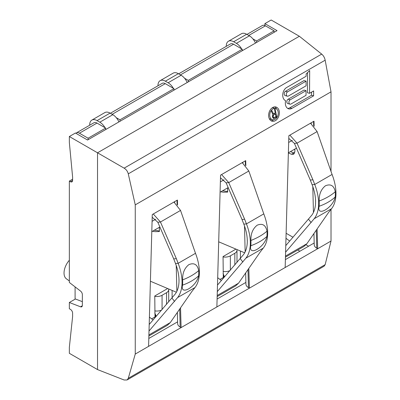 <?xml version="1.0" encoding="UTF-8"?>
<svg xmlns="http://www.w3.org/2000/svg" width="400" height="400" viewBox="0 0 400 400"><rect width="100%" height="100%" fill="white"/><g stroke="black" fill="none" stroke-linecap="round" stroke-linejoin="round"><path stroke-width="0.6" d="M310.53 123.195L317.11 131.58L332.075 174.455A41.085 23.72 60 0 1 331.555 208.7L328.49 212.59L306.85 243.75L303.91 246.48L285.455 257.135M289.705 241.09L285.98 238.29M285.775 245.635L311.635 215.37A36.79 21.24 -120 0 0 312.105 184.705L310.3 180.05L312.925 179.815L297.035 143.17L294.41 143.405L288.775 138.395M285.59 252.17L314.21 218.715A41.085 23.72 -120 0 0 314.73 184.47L312.925 179.815M308.575 219.26L311.15 222.605M310.3 180.05L294.41 143.405M324.075 266.22L325.165 264.645L331.015 241.04L317.68 248.74L316.735 248.19A8.585 4.955 180 0 1 314.22 244.765L313.955 233.525M314.145 126.305L313.995 121.195L288.85 135.715L285.165 267.51L317.68 248.74L317.11 228.975M177.565 205.155L177.42 200.045L152.27 214.565L148.585 346.365L135.255 354.06L135.255 204.865L128.28 173.855C127.64 171.37 126.26 169.47 124.135 168.16L97.53 152.8L97.53 369.585L69.35 353.31L69.35 347.305L72.6 316.64L72.6 313.135A3.065 1.77 -120 0 0 70.435 309.38L69.35 308.755L69.35 302.495L80.545 306.805L82.325 305.775M245.855 165.73L245.71 160.62L220.56 175.14L216.875 306.94L181.105 327.59L180.155 327.04A8.585 4.955 180 0 1 177.64 323.615L177.375 312.375M148.585 346.365L181.105 327.59L180.535 307.83M331.015 171.72L331.015 91.845L135.255 204.865M331.015 241.04L331.015 209.385M285.165 267.51L249.395 288.165L248.82 268.4M148.805 338.46L177.6 321.84M285.385 259.61L314.18 242.985M217.095 299.035L245.89 282.41M288.365 152.95L291.47 154.27L293.66 154.29L294.865 151.52L294.865 149.06M82.355 301.66L75.42 298.99L69.35 302.495M75.095 286.89L75.095 299.18M242.24 162.625L248.825 171.005L263.785 213.88A41.085 23.72 60 0 1 263.265 248.13L260.205 252.02L238.56 283.175L235.62 285.905L217.165 296.565M157.985 85.785L157.985 85.44A10.425 6.02 60 0 1 160.145 80.67A10.425 6.02 60 0 1 165.355 81.185L168.095 82.77A10.425 6.02 60 0 1 173.32 88.285M173.95 89.485A10.425 6.02 60 0 1 174.19 90.015M187.2 82.505A10.425 6.02 -120 0 0 181.105 75.26L178.365 73.675A10.425 6.02 -120 0 0 173.15 73.16L160.145 80.67M221.415 280.52L217.69 277.715M217.485 285.065L243.345 254.795A36.79 21.24 -120 0 0 243.815 224.13L242.01 219.48L244.64 219.245L228.745 182.595L226.12 182.83L220.485 177.82M217.305 291.595L245.92 258.14A41.085 23.72 -120 0 0 246.445 223.895L244.64 219.245M240.285 258.685L242.86 262.03M242.01 219.48L226.12 182.83M216.875 306.94L249.395 288.165L248.445 287.615A8.585 4.955 180 0 1 245.93 284.19L245.665 272.95M325.165 264.645L128.28 378.315L135.255 354.06M151.6 318.91L156.43 316.125M219.89 279.485L224.715 276.7M128.28 378.315L127.06 379.97L124.135 380L97.53 369.585M331.015 91.845L325.165 60.185C324.63 57.64 323.47 55.615 321.685 54.105L124.135 168.16M299.365 36.27L271.18 20L264.895 23.63L277.035 30.64L87.56 140.03L75.42 133.02L69.35 136.525L97.53 152.8L299.365 36.27L321.685 54.105M306.115 81.145L306.085 85.825L288.42 96.025A2.33 1.645 105 0 1 287.39 96.19A2.33 1.645 105 0 1 286.295 94.215A2.33 1.645 105 0 1 287.565 91.855L306.115 81.145L304.02 80.585L285.47 91.295A2.33 1.645 -75 0 0 284.2 93.655A2.33 1.645 -75 0 0 285.295 95.63L287.39 96.19M306.055 90.655L306.025 95.33L291.035 103.985A2.33 1.645 105 0 1 290.005 104.15A2.33 1.645 105 0 1 288.91 102.175A2.33 1.645 105 0 1 290.18 99.815L306.055 90.655L303.96 90.09L288.09 99.255A2.33 1.645 -75 0 0 286.815 101.615A2.33 1.645 -75 0 0 287.91 103.59L290.005 104.15M278.12 111.725A5.825 4.12 105 0 0 275.505 108.475A5.825 4.12 105 0 0 271.16 110.57A5.825 4.12 105 0 0 269.88 116.48A5.825 4.12 105 0 0 272.49 119.73A5.825 4.12 105 0 0 276.84 117.635A5.825 4.12 105 0 0 278.12 111.725M275.23 112.905L273.505 113.9L271.94 110.695L271.225 111.105L272.965 114.605L272.47 116.065L272.62 117.345L273.79 118.63L276.77 117.1L275.09 108.875L274.48 109.23L275.23 112.905M273.515 115.07L275.445 113.955L275.985 116.58L273.71 117.695L273.12 116.47L273.515 115.07L272.805 114.88M313.64 90.935L309.535 93.305L309.68 70.51L306.16 73.975L306.145 76.245L286.67 87.49A7.215 5.1 105 0 0 282.755 94.44A7.215 5.1 105 0 0 285.64 100.74A7.215 5.1 105 0 0 288.74 108.87A7.215 5.1 105 0 0 291.93 108.35L313.61 95.835L313.64 90.935M268.795 117.11A7.36 5.205 105 0 0 272.095 121.21A7.36 5.205 105 0 0 277.585 118.565A7.36 5.205 105 0 0 279.2 111.1A7.36 5.205 105 0 0 275.905 106.995A7.36 5.205 105 0 0 270.41 109.64A7.36 5.205 105 0 0 268.795 117.11M309.535 93.305L307.44 92.745L307.57 72.59M313.61 95.835L311.515 95.275L311.535 92.15M287.735 108.43A7.215 5.1 105 0 0 289.835 107.79L311.515 95.275M272.14 107.855A5.825 4.12 -75 0 1 273.415 107.915L275.505 108.475M272.49 119.73L270.4 119.17A5.825 4.12 -75 0 1 269.265 118.585M271.09 120.775A7.36 5.205 105 0 0 273.765 119.79M276.64 109.065A7.36 5.205 105 0 0 274.815 106.87M272.755 117.65L273.005 117.505M273.505 113.9L272.48 113.625M276.77 117.1L275.615 116.79M274.335 118.51L273.15 118.195M275.445 113.955L274.055 113.58M273.245 115.42L272.62 115.25M273.115 115.885L272.53 115.73M273.12 116.47L272.47 116.295M273.23 116.995L272.505 116.8M273.435 117.46L272.595 117.235M273.71 117.695L272.645 117.41M72.6 179.21L69.35 181.085L69.35 282.47L80.545 291.085A3.065 1.77 60 0 1 82.355 294.6L82.355 305.38A3.065 1.77 60 0 1 81.72 306.785A3.065 1.77 60 0 1 80.545 306.805M69.35 181.085L70.435 181.71A3.065 1.77 -120 0 0 71.965 181.865A3.065 1.77 -120 0 0 72.6 180.46L72.6 176.955L69.35 142.535L69.35 136.525M264.895 23.63L264.895 25.545M236.875 249.505A7.36 4.25 180 0 1 236.99 250.26A7.36 4.25 180 0 1 234.835 253.26L230.35 255.855A7.36 4.25 180 0 1 223.055 256.92M230.04 270.54A7.36 4.25 180 0 1 223.055 271.44M223.055 273.43L224.475 276.835M223.82 275.23L223.62 277.33M231.815 251.505A3.065 1.77 180 0 1 231.8 251.51L227.315 254.1A3.065 1.77 180 0 1 227.3 254.11M274.105 32.33L274.105 30.825L265.435 25.82A6.13 3.54 60 0 0 262.37 25.515L246.945 34.42M293.51 149.84L294.865 149.265M252.86 38.835L256.545 40.965L256.545 42.465M242.24 50.725L242.24 49.225L233.565 44.22A6.13 3.54 60 0 0 230.5 43.915L178.66 73.845M242.24 49.225L188.26 80.39L188.26 81.895M184.575 78.265L188.26 80.39M173.95 90.155L173.95 88.65L165.28 83.645A6.13 3.54 60 0 0 162.215 83.34L110.37 113.275M173.95 88.65L119.97 119.815L119.97 121.32M116.285 117.69L119.97 119.815M274.105 30.825L256.545 40.965M105.66 129.58L105.66 128.08L96.99 123.07A6.13 3.54 60 0 0 93.925 122.77L76.365 132.905A6.13 3.54 -120 0 0 75.88 133.29M105.66 128.08L88.1 138.215L88.1 139.72M76.365 132.905A6.13 3.54 -120 0 1 79.43 133.21L88.1 138.215M244.665 252.81L218.695 241.8M227.665 187.855L227.665 192.11L223.44 192.23L220.81 191.815M227.605 187.895L227.665 192.11M172.105 290.425L172.105 297.975M155 316.945L154.765 295.985L167.66 288.54M240.395 251L240.395 258.545M223.29 277.52L223.055 256.56L235.95 249.115M163.525 290.93A3.065 1.77 180 0 1 163.51 290.935L159.025 293.525A3.065 1.77 180 0 1 159.01 293.535M168.585 288.935A7.36 4.25 180 0 1 168.7 289.685A7.36 4.25 180 0 1 166.545 292.69L162.06 295.28A7.36 4.25 180 0 1 154.765 296.35M161.75 309.965A7.36 4.25 180 0 1 154.765 310.87M154.765 312.855L156.19 316.265M155.53 314.655L155.33 316.76M176.38 292.235L150.405 281.23M159.38 227.285L159.38 231.535L155.15 231.655L152.52 231.245M173.95 202.05L180.535 210.43L195.495 253.31A41.085 23.72 60 0 1 194.975 287.555L191.915 291.445L170.275 322.6L167.33 325.33L148.875 335.99M89.695 125.21L89.695 124.87A10.425 6.02 60 0 1 91.855 120.095A10.425 6.02 60 0 1 97.065 120.615L99.81 122.195A10.425 6.02 60 0 1 105.03 127.715M105.66 128.915A10.425 6.02 60 0 1 105.905 129.44M118.91 121.93A10.425 6.02 -120 0 0 112.815 114.685L110.075 113.105A10.425 6.02 -120 0 0 104.86 112.585L91.855 120.095M153.125 319.945L149.405 317.14M149.195 324.49L175.06 294.225A36.79 21.24 -120 0 0 175.525 263.555L173.72 258.905L176.35 258.67L160.46 222.02L157.83 222.255L152.195 217.245M149.015 331.02L177.63 297.565A41.085 23.72 -120 0 0 178.155 263.32L176.35 258.67M171.995 298.115L174.57 301.455M173.72 258.905L157.83 222.255M151.795 231.665L159.885 226.99M182.54 285.135C179.79 296.355 196.555 286.675 198.625 275.85A41.085 23.72 60 0 0 198.705 270.59C197.415 264.485 194.15 262.49 188.905 264.615C184.505 268.06 182.41 273.145 182.62 279.875A41.085 23.72 60 0 1 182.54 285.135A53.345 33.625 5 0 0 191.445 281.085A53.345 33.625 5 0 0 198.625 275.85M180.535 210.43L160.46 222.02L153.275 213.985M159.315 227.32L159.38 231.535M288.37 152.81L296.46 148.14M319.12 206.28C316.365 217.5 333.13 207.82 335.2 196.995A41.085 23.72 60 0 0 335.28 191.735C333.995 185.63 330.725 183.64 325.48 185.76C321.085 189.205 318.99 194.295 319.2 201.025A41.085 23.72 60 0 1 319.12 206.28A53.345 33.625 5 0 0 328.025 202.235A53.345 33.625 5 0 0 335.2 196.995M317.11 131.58L297.035 143.17L289.855 135.135M220.08 192.235L228.17 187.565M250.83 245.705C248.08 256.925 264.84 247.25 266.915 236.42A41.085 23.72 60 0 0 266.995 231.165C265.705 225.055 262.435 223.065 257.19 225.19C252.795 228.635 250.7 233.72 250.91 240.45A41.085 23.72 60 0 1 250.83 245.705A53.345 33.625 5 0 0 259.735 241.66A53.345 33.625 5 0 0 266.915 236.42M248.825 171.005L228.745 182.595L221.565 174.56M69.35 280.97L66.37 278.795A13.185 7.61 -60 0 1 64.035 273.02A13.185 7.61 -60 0 1 69.35 260.235M255.49 43.08A10.425 6.02 -120 0 0 249.395 35.835L246.65 34.25A10.425 6.02 -120 0 0 241.44 33.735L228.435 41.245A10.425 6.02 60 0 1 233.645 41.76L236.385 43.345A10.425 6.02 60 0 1 241.605 48.86M242.24 50.06A10.425 6.02 60 0 1 242.48 50.59M226.275 46.355L226.275 46.015A10.425 6.02 60 0 1 228.435 41.245M285.485 256.085L306.85 243.75M314.21 218.715L331.555 208.7M332.075 174.455L314.73 184.47L312.105 184.705M288.66 142.47L292.32 140.355M316.735 248.19L316.285 230.165M315.585 202.17L315.52 199.505M313.685 125.765L313.575 121.44M180.155 327.04L179.705 309.02M179.01 281.025L178.94 278.36M177.105 204.62L176.995 200.29M286.12 233.27L293.02 237.255M306.035 244.765L308.565 246.225M217.195 295.51L238.56 283.175M168.095 82.77L181.105 75.26M165.355 81.185L178.365 73.675M245.92 258.14L263.265 248.13M263.785 213.88L246.445 223.895L243.815 224.13M220.37 181.895L224.03 179.78M248.445 287.615L247.995 269.595M247.295 241.595L247.23 238.935M245.395 165.19L245.285 160.865M297.795 250.01L299.905 251.225M325.165 60.185L128.28 173.855M291.93 108.35L289.835 107.79M287.565 91.855L285.47 91.295M290.18 99.815L288.09 99.255M290.41 151.63L293.83 152.91A3.065 2.05 110.5 0 0 294.85 151.945M291.47 154.27L293.83 152.91A6.13 3.54 60 0 0 294.6 153.11M72.6 180.46L70.435 181.71M230.35 255.855L230.35 270.185M234.835 253.26L234.835 264.99M180.455 74.885L233.565 44.22M112.165 114.31L165.28 83.645M248.745 35.46L265.435 25.82M79.43 133.21L96.99 123.07M227.605 191.555L222.615 190.775M162.06 295.28L162.06 309.61M166.545 292.69L166.545 304.42M148.905 334.94L170.275 322.6M99.81 122.195L112.815 114.685M97.065 120.615L110.075 113.105M177.63 297.565L194.975 287.555M195.495 253.31L178.155 263.32L175.525 263.555M152.08 221.32L155.745 219.205M198.705 270.59A53.345 28.84 177 0 1 191.53 275.67A53.345 28.84 177 0 1 182.62 279.875M159.315 230.98L154.325 230.2M335.28 191.735A53.345 28.84 177 0 1 328.105 196.82A53.345 28.84 177 0 1 319.2 201.025M266.995 231.165A53.345 28.84 177 0 1 259.815 236.245A53.345 28.84 177 0 1 250.91 240.45M236.385 43.345L249.395 35.835M233.645 41.76L246.65 34.25M313.44 212.45L312.8 186.595M311.185 122.82L311.205 123.6M174.61 201.67L174.63 202.455M176.865 291.3L176.225 265.45M242.895 162.245L242.915 163.025M245.15 251.875L244.51 226.02M127.19 379.895L324.14 266.185M236.99 262.5L236.99 250.26M168.7 301.925L168.7 289.685"/></g></svg>
